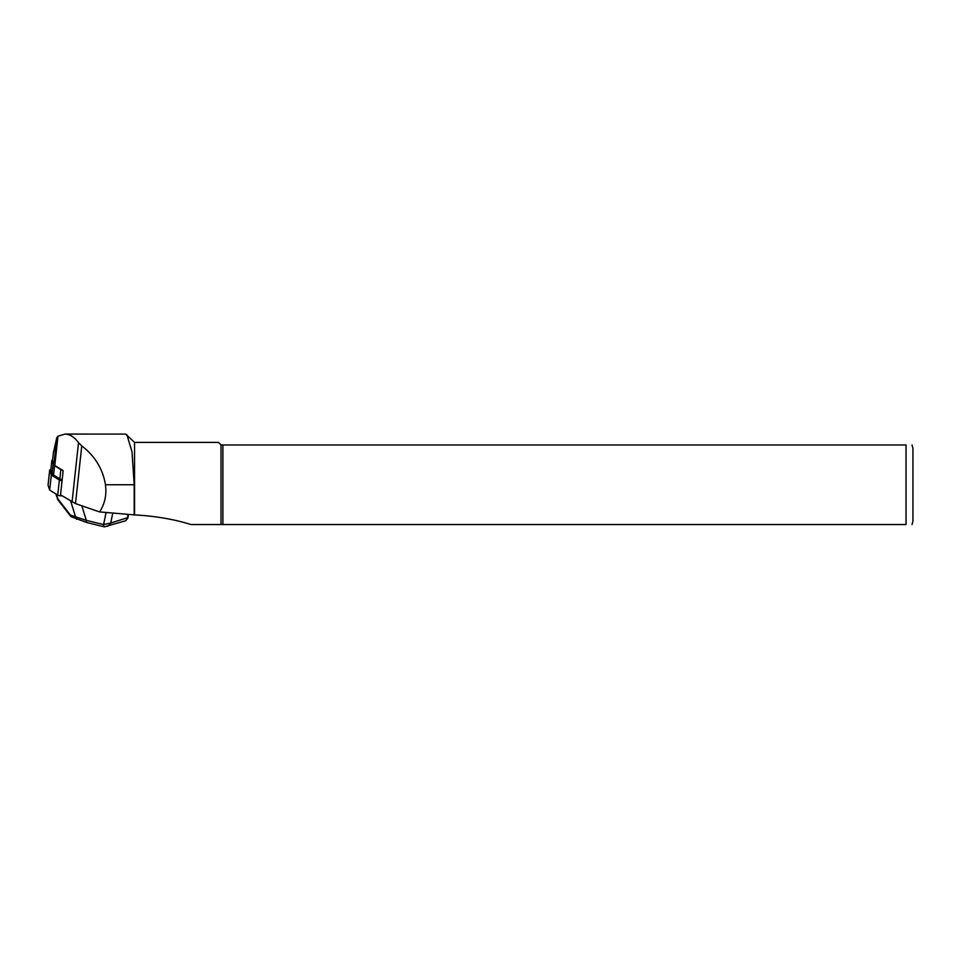 <?xml version="1.0" encoding="UTF-8"?>
<svg xmlns="http://www.w3.org/2000/svg" width="961" height="961" viewBox="0 0 961 961"><rect width="100%" height="100%" fill="white"/><g stroke="black" fill="none" stroke-linecap="round" stroke-linejoin="round"><path stroke-width="1.44" d="M52.567 460.379A2.763 0.661 6.2 0 0 52.543 460.451A2.763 0.661 6.2 0 0 52.543 460.535L53.888 464.511A10.379 2.499 6.2 0 0 54.813 465.448L63.15 470.674L60.531 494.831L75.511 503.612L99.548 511.913C104.04 505.222 106.142 497.582 105.854 489.017L105.458 484.752C102.911 469.112 95.019 456.151 81.769 445.868L78.502 442.637C74.357 437.003 69.841 434.156 64.94 434.072L57.972 436.234L56.807 437.603L53.372 452.883M99.548 511.913L134.552 514.904C155.165 516.021 173.977 519.24 190.987 524.538L221.03 524.538L221.03 444.979L906.031 444.979C914.752 444.979 914.752 444.979 906.031 444.979L906.031 524.538C914.752 524.538 914.752 524.538 906.031 524.538L204.717 524.538M134.552 514.904L134.552 442.384L125.627 434.096L64.94 434.072M134.552 442.384L218.435 442.384L221.03 444.979M134.204 514.976L134.204 484.752L131.981 451.742L126.876 434.708M222.892 524.538L222.892 444.979M912.95 521.078L912.95 448.439L912.95 521.078L912.025 524.538M56.387 494.278L58.056 499.143L70.417 515.084L86.298 520.357A2.763 1.285 103.7 0 0 87.007 522.604L104.329 526.82A2.763 1.285 103.7 0 1 103.596 524.562L110.707 523.048L108.521 525.871L104.689 526.796M70.754 501.234L75.727 517.474A2.763 2.162 114.3 0 0 76.844 519.288M70.417 515.084L71.21 516.742M58.056 499.143L57.888 499.804M112.761 513.09L110.707 523.048L127.357 517.763L127.813 518.231L125.555 520.79L127.188 519.072L128.041 514.435M81.841 505.798L86.298 520.357L103.596 524.562A2.763 1.273 103.6 0 0 104.317 526.808L125.483 520.814M52.591 459.959A3.46 0.829 6.2 0 0 51.846 460.379A3.46 0.829 6.2 0 0 51.858 460.475L53.131 464.235L52.122 473.509A16.085 3.868 6.2 0 0 53.552 474.962L59.846 478.902A3.46 0.829 6.2 0 0 62.177 479.611M62.345 470.169A3.46 0.829 -173.8 0 1 60.855 469.629L54.561 465.677A16.085 3.868 -173.8 0 1 53.131 464.235M52.122 473.509L50.861 469.749A3.46 0.829 -173.8 0 1 50.849 469.665A3.46 0.829 -173.8 0 1 50.873 469.569M52.459 475.299L51.197 470.77M60.531 479.215A2.907 0.697 6.2 0 0 62.153 479.899M62.069 480.692A2.763 0.661 -173.8 0 1 59.366 480.032L51.317 474.986L49.696 470.181A2.763 0.661 -173.8 0 1 49.684 470.109A2.763 0.661 -173.8 0 1 50.849 469.701L51.846 460.379M62.081 480.524L51.99 475.01L50.909 469.905M62.045 495.78L61.804 495.804A2.763 0.661 -173.8 0 1 57.732 495.119L49.684 490.074L48.062 485.269A2.763 0.661 -173.8 0 1 48.05 485.197A2.763 0.661 -173.8 0 1 48.074 485.125M51.317 474.986L49.684 490.074M75.511 503.612L81.769 445.868M72.063 502.062L78.502 442.637M54.813 465.448L57.972 436.234M134.204 484.752L105.458 484.752M52.543 460.535L53.504 451.742M53.888 464.511L56.807 437.603M103.596 524.562L106.082 512.501M60.855 469.629L59.846 478.902M51.858 460.475L50.861 469.749M54.561 465.677L53.552 474.962M59.366 480.032L57.732 495.119M49.696 470.181L48.062 485.269M50.993 470.962L50.38 470.241M912.025 444.979L912.95 448.439M52.543 460.451L53.42 452.271M71.234 516.754L87.031 522.604M70.694 516.321L57.924 499.84M57.828 499.672L55.858 493.942M128.594 514.483L127.813 518.231M49.684 470.109L48.05 485.197"/></g></svg>
